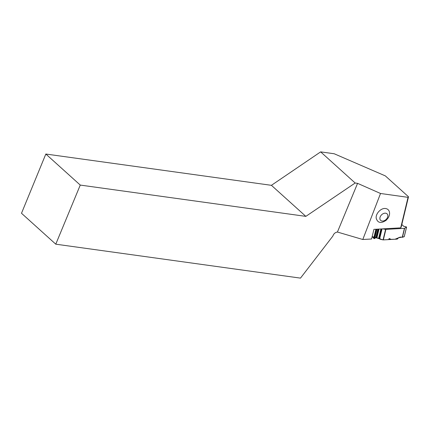 <?xml version="1.0" encoding="UTF-8"?>
<svg xmlns="http://www.w3.org/2000/svg" width="430" height="430" viewBox="0 0 430 430"><rect width="100%" height="100%" fill="white"/><g stroke="black" fill="none" stroke-linecap="round" stroke-linejoin="round"><path stroke-width="0.64" d="M380.523 193.484L408.048 197.343L400.701 227.857L373.912 229.362L371.584 239.005L362.802 239.499L337.421 232.044L357.577 183.347L380.523 193.484L362.802 239.499M389.236 211.361C389.935 213.43 389.564 215.645 388.123 218.005L386.264 220.192C381.087 223.724 377.739 223.089 376.207 218.295C375.449 213.602 381.243 207.647 385.683 208.545C387.409 208.824 388.591 209.765 389.236 211.361M408.048 197.343L408.5 196.779L401.206 227.051L400.701 227.857M337.41 232.039L337.421 232.044C335.185 232.399 333.669 233.737 332.868 236.065L300.484 278.124L55.776 244.181L21.5 213.269L45.833 154.031L271.421 185.325L320.646 151.876L355.169 183.013L357.577 183.347M408.5 196.779L385.344 175.897L334.201 153.757L320.646 151.876M45.833 154.031L80.259 185.077L55.776 244.181M80.259 185.077L305.848 216.371L271.421 185.325M305.848 216.371L355.169 183.013M385.656 213.199A4.59 3.241 135.9 0 0 379.873 218.65A4.59 3.241 135.9 0 0 386.049 219.504A4.59 3.241 135.9 0 0 385.656 213.199M385.608 229.394L404.603 228.325L402.437 237.279L404.259 236.683L398.621 237.774L394.939 239.241L391.015 239.381L390.257 238.913L387.72 239.65L383.071 239.875L385.608 229.394L382.786 228.862M402.437 237.279L400.765 237.075A0.865 0.629 -49 0 0 400.647 237.07L398.82 237.543L397.255 239.112L383.323 239.897M401.749 224.799L402.469 225.008L403.485 226.207L406.49 226.981L404.603 228.325M381.749 228.921L379.545 238.032L380.695 239.392L383.071 239.875L372.165 236.591L374.138 238.645L376.083 237.645L378.647 238.365L379.502 237.994M381.448 228.937L380.324 229.002M385.871 229.416L383.334 239.897M402.26 237.279L404.415 228.373M406.511 227.201L404.205 236.726M376.417 229.222L374.138 238.645M375.901 229.249L373.686 238.403M376.487 229.217L374.207 238.655M376.933 229.19L374.659 238.585M377.857 229.142L375.788 237.688M378.147 229.125L376.083 237.645M378.309 229.115L376.239 237.672M378.626 229.099L376.513 237.811M378.728 229.093L376.594 237.892M379.04 229.072L376.873 238.026M380.889 229.109L378.647 238.365M381.179 229.093L378.943 238.322M382.039 228.905L379.749 238.365M390.058 238.935L391.015 239.381M380.464 239.247L378.33 238.301M378.459 238.327L380.41 239.193M379.663 238.231L379.292 238.043M388.123 218.005L386.264 220.192M404.259 236.672L406.565 227.131M389.032 238.473L391.085 239.429M378.163 238.268L380.733 239.408"/></g></svg>
